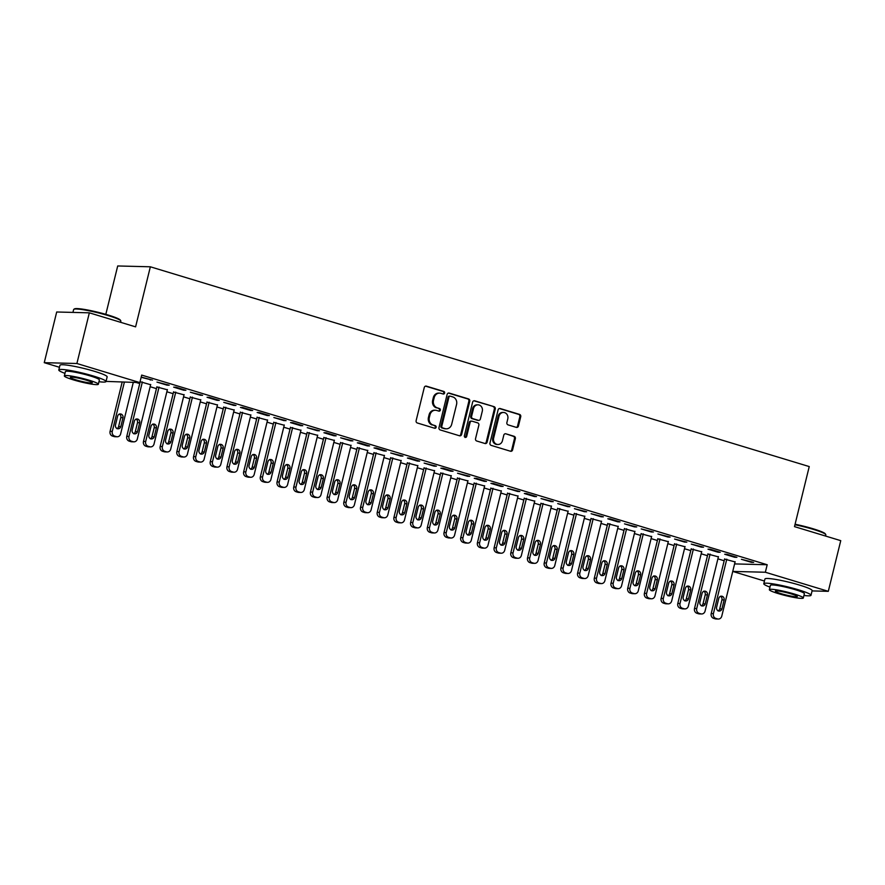 <?xml version="1.0" encoding="UTF-8"?>
<svg xmlns="http://www.w3.org/2000/svg" width="885" height="885" viewBox="0 0 885 885"><rect width="100%" height="100%" fill="white"/><g stroke="black" fill="none" stroke-linecap="round" stroke-linejoin="round"><path stroke-width="1.33" d="M444.613 393.062A1.339 1.195 91.5 0 0 443.783 391.424L426.371 386.148A1.903 1.704 91.5 0 0 424.28 387.497L416.127 420.652A1.903 1.704 91.5 0 0 417.322 422.986L434.734 428.274A1.339 1.195 91.5 0 0 435.365 425.696L433.108 425.01A6.106 5.443 91.5 0 1 429.313 417.521L429.988 414.755A6.106 5.443 91.5 0 1 435.398 410.242A6.106 5.443 91.5 0 1 436.681 410.452L438.938 411.138A1.339 1.195 91.5 0 0 439.568 408.56L437.323 407.874A6.106 5.443 91.5 0 1 433.517 400.396L434.203 397.63A6.106 5.443 91.5 0 1 439.602 393.117A6.106 5.443 91.5 0 1 440.896 393.327L443.153 394.002A1.339 1.195 91.5 0 0 444.613 393.062M442.976 393.958A1.339 1.195 91.5 0 0 442.898 391.402L425.519 386.137M434.557 428.218A1.339 1.195 91.5 0 0 434.48 425.674L433.108 425.01M438.761 411.082A1.339 1.195 91.5 0 0 438.695 408.538L437.323 407.874M516.353 427.389A1.903 1.704 91.5 0 0 518.444 426.039L520.734 416.735A1.903 1.704 91.5 0 0 519.55 414.401L500.202 408.538A1.903 1.704 91.5 0 0 498.111 409.877L489.969 443.042A1.903 1.704 91.5 0 0 491.153 445.376L510.49 451.239A1.903 1.704 91.5 0 0 512.592 449.901L515.347 438.661A1.903 1.704 91.5 0 0 514.163 436.316L505.888 433.816A1.903 1.704 91.5 0 0 503.797 435.154L502.426 440.73A5.1 4.547 91.5 0 1 497.912 444.502A5.1 4.547 91.5 0 1 493.653 438.075L499.018 416.238A5.1 4.547 91.5 0 1 503.532 412.465A5.1 4.547 91.5 0 1 507.78 418.904L506.895 422.532A1.903 1.704 91.5 0 0 508.078 424.877L516.353 427.389A1.903 1.704 91.5 0 0 517.559 426.017L519.849 416.713A1.903 1.704 91.5 0 0 518.665 414.379L499.361 408.527M734.594 563.911L767.195 564.741L141.689 375.085L139.841 382.585L106.034 381.402M767.195 564.741L765.348 572.241L828.305 591.324L812.065 590.914M59.461 367.286L44.25 362.673L56.695 311.996L89.341 312.825L135.593 326.853L150.35 266.794L809.244 466.572L794.498 526.63L840.75 540.658L828.305 591.324M89.341 312.825L76.895 363.503L139.841 382.585M469.758 401.281A1.903 1.704 91.5 0 0 468.574 398.947L449.226 393.084A1.903 1.704 91.5 0 0 447.135 394.422L438.993 427.588A1.903 1.704 91.5 0 0 440.177 429.922L459.525 435.785A1.903 1.704 91.5 0 0 461.616 434.447L469.758 401.281L468.873 401.259A1.903 1.704 91.5 0 0 467.689 398.925L448.385 393.073M474.714 400.805L494.062 406.669A1.903 1.704 91.5 0 1 495.246 409.014L487.104 442.168A1.903 1.704 91.5 0 1 485.013 443.518L476.727 441.007A1.903 1.704 91.5 0 1 475.544 438.661L478.851 425.22A1.903 1.704 91.5 0 0 477.657 422.875L472.17 421.216A1.903 1.704 91.5 0 0 470.079 422.554L466.638 436.559A1.339 1.195 91.5 0 1 464.348 435.862L472.623 402.155A1.903 1.704 91.5 0 1 474.714 400.805L473.906 400.783M150.35 266.794L117.705 265.965L105.813 314.352M734.716 557.273L736.917 557.329L726.906 554.298L724.693 554.242L734.716 557.273L734.86 556.709M718.388 556.864L707.889 554.043M701.318 547.151L703.531 547.207L691.296 544.109L701.318 547.151L701.462 546.576M684.99 546.742L674.492 543.921M667.921 537.029L670.133 537.084L657.909 533.987L667.921 537.029L668.064 536.454M651.592 536.609L641.094 533.788M634.523 526.896L636.735 526.951L624.511 523.865L634.523 526.896L634.667 526.332M618.195 526.486L607.696 523.666M601.136 516.774L603.338 516.829L591.114 513.731L601.136 516.774L601.269 516.209M584.797 516.364L574.299 513.543M567.739 506.651L569.94 506.707L557.716 503.609L567.739 506.651L567.871 506.076M551.399 506.231L540.912 503.421M534.341 496.518L536.542 496.585L526.531 493.542L524.318 493.487L534.341 496.518L534.485 495.954M518.013 496.109L507.514 493.288M500.943 486.396L503.145 486.451L493.133 483.42L490.921 483.365L500.943 486.396L501.087 485.832M484.615 485.987L474.117 483.166M467.545 476.274L469.758 476.329L457.534 473.232L467.545 476.274L467.689 475.699M451.217 475.853L440.719 473.044M434.148 466.152L436.36 466.207L424.136 463.109L434.148 466.152L434.292 465.576M417.82 465.731L407.321 462.91M400.761 456.018L402.963 456.074L390.739 452.987L400.761 456.018L400.894 455.454M384.422 455.609L373.924 452.788M367.363 445.896L369.565 445.952L359.542 442.909L357.341 442.854L367.363 445.896L367.496 445.321M351.024 445.476L340.526 442.666M333.966 435.774L336.167 435.829L326.156 432.787L323.943 432.732L333.966 435.774L334.11 435.199M317.638 435.354L307.139 432.533M300.568 425.641L302.77 425.696L292.758 422.665L290.545 422.61L300.568 425.641L300.712 425.077M284.24 425.231L273.742 422.41M267.17 415.519L269.383 415.574L259.36 412.532L257.148 412.476L267.17 415.519L267.314 414.943M250.842 415.098L240.344 412.288M233.773 405.396L235.985 405.452L223.761 402.354L233.773 405.396L233.917 404.821M217.445 404.976L206.946 402.155M200.375 395.263L202.588 395.318L190.364 392.232L200.375 395.263L200.519 394.699M184.047 394.854L173.548 392.033M166.988 385.141L169.19 385.196L156.966 382.099L166.988 385.141L167.121 384.566M150.649 384.732L140.073 381.678M136.235 382.497L139.753 383.559M150.162 386.723L156.446 388.626M166.867 391.778L173.139 393.692M183.56 396.845L189.844 398.748M200.253 401.912L206.537 403.814M216.958 406.967L223.241 408.881M233.651 412.034L239.935 413.937M250.355 417.101L256.639 419.003M267.049 422.156L273.332 424.07M283.742 427.223L290.026 429.125M300.446 432.289L306.73 434.192M317.14 437.345L323.423 439.259M333.844 442.411L340.128 444.314M350.537 447.478L356.821 449.381M367.242 452.534L373.525 454.436M383.935 457.6L390.219 459.503M400.628 462.667L406.912 464.57M417.333 467.722L423.616 469.625M434.026 472.789L440.31 474.692M450.731 477.856L457.014 479.758M467.424 482.911L473.707 484.814M484.128 487.978L490.412 489.881M500.822 493.034L507.105 494.947M517.515 498.1L523.798 500.003M534.219 503.167L540.503 505.07M550.913 508.222L557.196 510.136M567.617 513.289L573.9 515.192M584.31 518.356L590.594 520.258M601.003 523.411L607.287 525.325M617.708 528.478L623.991 530.38M634.401 533.544L640.685 535.447M651.106 538.6L657.389 540.514M667.799 543.667L674.082 545.569M684.503 548.733L690.787 550.636M701.197 553.789L707.48 555.703M717.89 558.855L724.173 560.758M141.146 377.309L152.497 380.13L141.202 377.065M167.353 389.787L156.855 386.966M183.682 390.208L185.883 390.263L175.872 387.221L173.659 387.165L183.682 390.208L183.826 389.632M200.751 399.92L190.253 397.099M217.079 400.33L219.281 400.385L209.269 397.343L207.057 397.288L217.079 400.33L217.223 399.755M234.138 410.043L223.639 407.222M250.477 410.452L252.679 410.507L242.656 407.476L240.454 407.421L250.477 410.452L250.61 409.888M267.536 420.165L257.037 417.344M283.875 420.585L286.076 420.64L273.852 417.543L283.875 420.585L284.008 420.01M300.933 430.287L290.435 427.477M317.261 430.707L319.474 430.763L307.25 427.665L317.261 430.707L317.405 430.132M334.331 440.42L323.833 437.599M350.659 440.83L352.872 440.885L340.648 437.798L350.659 440.83L350.803 440.265M367.729 450.542L357.23 447.721M384.057 450.963L386.258 451.018L376.247 447.976L374.034 447.921L384.057 450.963L384.201 450.388M401.126 460.665L390.628 457.855M417.454 461.085L419.656 461.14L409.644 458.098L407.432 458.043L417.454 461.085L417.598 460.51M434.524 470.798L424.026 467.977M450.852 471.207L453.054 471.262L443.042 468.231L440.83 468.176L450.852 471.207L450.985 470.643M467.911 480.92L457.412 478.099M484.25 481.329L486.451 481.396L476.429 478.354L474.227 478.298L484.25 481.329L484.383 480.765M501.308 491.042L490.81 488.232M517.636 491.463L519.849 491.518L507.625 488.42L517.636 491.463L517.78 490.887M534.706 501.175L524.208 498.355M551.034 501.585L553.247 501.64L541.023 498.554L551.034 501.585L551.178 501.021M568.104 511.298L557.605 508.477M584.432 511.707L586.644 511.762L574.42 508.676L584.432 511.707L584.576 511.143M601.501 521.42L591.003 518.599M617.83 521.84L620.031 521.896L610.019 518.853L607.807 518.798L617.83 521.84L617.973 521.265M634.899 531.553L624.401 528.732M651.227 531.962L653.429 532.018L641.205 528.92L651.227 531.962L651.371 531.387M668.286 541.675L657.787 538.854M684.625 542.085L686.826 542.14L674.602 539.053L684.625 542.085L684.758 541.52M701.683 551.798L691.185 548.977M718.023 552.218L720.224 552.273L710.201 549.231L708 549.176L718.023 552.218L718.155 551.643M735.081 561.92L724.583 559.11M751.409 562.34L753.622 562.395L741.398 559.298L751.409 562.34L751.553 561.765M764.452 581.036L732.747 571.422L765.348 572.241M44.25 362.673L76.895 363.503M150.284 380.074L150.428 379.51M439.602 393.117L438.717 393.095A6.106 5.443 91.5 0 0 433.318 397.608L434.203 397.63M436.438 407.852A6.106 5.443 91.5 0 1 432.643 400.374L433.318 397.608M435.398 410.242L434.513 410.22A6.106 5.443 91.5 0 0 429.114 414.733L429.988 414.755M432.234 424.988A6.106 5.443 91.5 0 1 428.428 417.499L429.114 414.733M459.481 435.774A1.903 1.704 91.5 0 0 460.731 434.424L468.873 401.259M450.399 396.203A1.339 1.195 91.5 0 0 448.938 397.144L441.792 426.249A1.339 1.195 91.5 0 0 442.622 427.886L444.989 428.617A6.106 5.443 91.5 0 0 446.283 428.816A6.106 5.443 91.5 0 0 451.682 424.302L456.572 404.412A6.106 5.443 91.5 0 0 452.777 396.923L450.399 396.203M449.514 396.181A1.339 1.195 91.5 0 0 448.053 397.122L448.938 397.144M446.283 428.816L445.409 428.794A6.106 5.443 91.5 0 1 444.115 428.594L441.737 427.864A1.339 1.195 91.5 0 1 440.907 426.227L448.053 397.122M473.873 400.794L494.062 406.669M484.969 443.507A1.903 1.704 91.5 0 0 486.219 442.146L494.361 408.992A1.903 1.704 91.5 0 0 493.177 406.646M471.285 421.194A1.903 1.704 91.5 0 0 469.194 422.532L465.753 436.537L466.638 436.559M465.023 437.444A1.339 1.195 91.5 0 0 465.753 436.537M482.281 411.259A5.1 4.547 91.5 0 0 478.022 404.832A5.1 4.547 91.5 0 0 473.508 408.604L471.616 416.293A1.903 1.704 91.5 0 0 472.8 418.638L478.298 420.298A1.903 1.704 91.5 0 0 480.389 418.959L482.281 411.259M478.022 404.832L477.137 404.81A5.1 4.547 91.5 0 0 472.623 408.582L473.508 408.604M478.697 420.364L477.812 420.342A1.903 1.704 91.5 0 1 477.413 420.275L471.926 418.616A1.903 1.704 91.5 0 1 470.731 416.271L472.623 408.582M503.532 412.465L502.647 412.443A5.1 4.547 91.5 0 0 498.133 416.216L499.018 416.238M497.912 444.502L497.027 444.48A5.1 4.547 91.5 0 1 492.768 438.053L498.133 416.216M510.457 451.228A1.903 1.704 91.5 0 0 511.707 449.879L514.462 438.639A1.903 1.704 91.5 0 0 513.278 436.294L505.888 433.816M122.152 382.143L110.083 431.305A3.883 3.463 -88.5 0 0 112.495 436.073L114.165 436.582A3.883 3.463 -88.5 0 0 114.995 436.714L117.196 436.77A3.883 3.463 91.5 0 0 120.637 433.893L133.281 382.42M117.196 436.77A3.883 3.463 91.5 0 1 116.377 436.637L114.707 436.128A3.883 3.463 91.5 0 1 112.284 431.371L124.365 382.198M116.942 428.705A3.109 2.777 91.5 0 0 118.59 426.625L120.802 417.62A3.109 2.777 91.5 0 0 119.298 413.981M120.791 426.681L123.004 417.676A3.109 2.777 91.5 0 0 117.661 416.061L115.448 425.065A3.109 2.777 91.5 0 0 120.791 426.681L118.59 426.625M140.206 381.678L126.776 436.371A3.883 3.463 -88.5 0 0 129.199 441.139L130.869 441.648A3.883 3.463 -88.5 0 0 131.688 441.781L133.889 441.836A3.883 3.463 91.5 0 0 137.33 438.96L150.704 384.499M133.889 441.836A3.883 3.463 91.5 0 1 133.071 441.703L131.4 441.195A3.883 3.463 91.5 0 1 128.978 436.427L142.363 381.966M133.646 433.761A3.109 2.777 91.5 0 0 135.283 431.692L137.496 422.687A3.109 2.777 91.5 0 0 136.002 419.048M137.485 431.747L139.697 422.742A3.109 2.777 91.5 0 0 134.354 421.116L132.142 430.132A3.109 2.777 91.5 0 0 137.485 431.747L135.283 431.692M156.91 386.745L143.481 441.438A3.883 3.463 -88.5 0 0 145.892 446.206L147.563 446.704A3.883 3.463 -88.5 0 0 148.381 446.837L150.594 446.892A3.883 3.463 91.5 0 0 154.034 444.027L167.409 389.555M150.594 446.892A3.883 3.463 91.5 0 1 149.764 446.759L148.094 446.261A3.883 3.463 91.5 0 1 145.682 441.493L159.057 387.033M150.339 438.827A3.109 2.777 91.5 0 0 151.977 436.759L154.189 427.743A3.109 2.777 91.5 0 0 152.696 424.114M154.189 436.814L156.402 427.798A3.109 2.777 91.5 0 0 151.058 426.183L148.846 435.188A3.109 2.777 91.5 0 0 154.189 436.814L151.977 436.759M73.853 309.285L74.55 308.865A23.718 2.566 13.8 0 1 108.147 315.038A23.718 2.566 13.8 0 1 120.338 320.116L120.769 320.801A24.304 2.633 -166.2 0 0 108.269 315.602A24.304 2.633 -166.2 0 0 73.853 309.285A24.304 2.633 -166.2 0 0 73.643 309.529L72.935 312.416M120.548 322.295L120.847 321.122A24.304 2.633 -166.2 0 0 120.769 320.801M98.954 381.701A24.304 2.633 -166.2 0 0 106.001 381.557A24.304 2.633 -166.2 0 0 93.423 376.036A24.304 2.633 -166.2 0 0 58.797 369.963A24.304 2.633 -166.2 0 0 64.97 373.359M106.001 381.557L107.151 376.855A24.304 2.633 -166.2 0 0 94.584 371.346A24.304 2.633 -166.2 0 0 59.948 365.273L58.797 369.963M64.351 375.904L65.413 371.578A17.501 1.892 13.8 0 1 90.336 375.959A17.501 1.892 13.8 0 1 99.385 379.93L98.335 384.245A17.501 1.892 -166.2 0 0 89.274 380.273A17.501 1.892 -166.2 0 0 64.351 375.904A17.501 1.892 -166.2 0 0 73.4 379.875A17.501 1.892 -166.2 0 0 98.335 384.245M86.453 380.207A11.273 1.217 -166.2 0 0 70.391 377.386A11.273 1.217 -166.2 0 0 76.221 379.942A11.273 1.217 -166.2 0 0 92.283 382.762A11.273 1.217 -166.2 0 0 86.453 380.207M795.084 524.241A23.718 2.566 13.8 0 1 813.138 528.788A23.718 2.566 13.8 0 1 825.329 533.865L825.76 534.562A24.304 2.633 -166.2 0 0 813.26 529.352A24.304 2.633 -166.2 0 0 794.962 524.739M825.539 536.044L825.827 534.872A24.304 2.633 -166.2 0 0 825.76 534.562M803.945 595.45A24.304 2.633 -166.2 0 0 810.992 595.306A24.304 2.633 -166.2 0 0 798.414 589.786A24.304 2.633 -166.2 0 0 763.788 583.713A24.304 2.633 -166.2 0 0 769.961 587.109M810.992 595.306L812.142 590.616A24.304 2.633 -166.2 0 0 799.564 585.096A24.304 2.633 -166.2 0 0 764.939 579.022L763.788 583.713M769.342 589.653L770.392 585.339A17.501 1.892 13.8 0 1 795.327 589.709A17.501 1.892 13.8 0 1 804.376 593.68L803.314 597.994A17.501 1.892 -166.2 0 0 794.265 594.023A17.501 1.892 -166.2 0 0 769.342 589.653A17.501 1.892 -166.2 0 0 778.391 593.625A17.501 1.892 -166.2 0 0 803.314 597.994M791.444 593.957A11.273 1.217 -166.2 0 0 775.382 591.136A11.273 1.217 -166.2 0 0 781.212 593.691A11.273 1.217 -166.2 0 0 797.274 596.512A11.273 1.217 -166.2 0 0 791.444 593.957M173.604 391.801L160.174 446.494A3.883 3.463 -88.5 0 0 162.586 451.262L164.256 451.77A3.883 3.463 -88.5 0 0 165.086 451.903L167.287 451.958A3.883 3.463 91.5 0 0 170.728 449.082L184.102 394.622M167.287 451.958A3.883 3.463 91.5 0 1 166.468 451.826L164.798 451.317A3.883 3.463 91.5 0 1 162.375 446.56L175.761 392.088M167.033 443.883A3.109 2.777 91.5 0 0 168.681 441.814L170.893 432.809A3.109 2.777 91.5 0 0 169.4 429.17M170.882 441.869L173.095 432.865A3.109 2.777 91.5 0 0 167.752 431.249L165.539 440.254A3.109 2.777 91.5 0 0 170.882 441.869L168.681 441.814M190.308 396.867L176.867 451.56A3.883 3.463 -88.5 0 0 179.29 456.328L180.96 456.837A3.883 3.463 -88.5 0 0 181.779 456.97L183.991 457.025A3.883 3.463 91.5 0 0 187.421 454.149L200.806 399.688M183.991 457.025A3.883 3.463 91.5 0 1 183.162 456.892L181.491 456.383A3.883 3.463 91.5 0 1 179.08 451.615L192.454 397.155M183.737 448.949A3.109 2.777 91.5 0 0 185.374 446.881L187.587 437.876A3.109 2.777 91.5 0 0 186.093 434.236M187.587 446.936L189.799 437.931A3.109 2.777 91.5 0 0 184.456 436.305L182.244 445.321A3.109 2.777 91.5 0 0 187.587 446.936L185.374 446.881M207.001 401.934L193.572 456.627A3.883 3.463 -88.5 0 0 195.983 461.395L197.654 461.893A3.883 3.463 -88.5 0 0 198.483 462.025L200.685 462.081A3.883 3.463 91.5 0 0 204.125 459.215L217.5 404.744M200.685 462.081A3.883 3.463 91.5 0 1 199.866 461.948L198.196 461.45A3.883 3.463 91.5 0 1 195.773 456.682L209.148 402.21M200.43 454.016A3.109 2.777 91.5 0 0 202.079 451.947L204.291 442.931A3.109 2.777 91.5 0 0 202.787 439.303M204.28 452.003L206.493 442.987A3.109 2.777 91.5 0 0 201.149 441.372L198.937 450.376A3.109 2.777 91.5 0 0 204.28 452.003L202.079 451.947M223.706 406.989L210.265 461.682A3.883 3.463 -88.5 0 0 212.688 466.45L214.358 466.959A3.883 3.463 -88.5 0 0 215.177 467.092L217.378 467.147A3.883 3.463 91.5 0 0 220.819 464.271L234.204 409.81M217.378 467.147A3.883 3.463 91.5 0 1 216.559 467.014L214.889 466.506A3.883 3.463 91.5 0 1 212.477 461.738L225.852 407.277M217.135 459.072A3.109 2.777 91.5 0 0 218.772 457.003L220.984 447.998A3.109 2.777 91.5 0 0 219.491 444.358M220.973 457.058L223.186 448.053A3.109 2.777 91.5 0 0 217.843 446.438L215.63 455.443A3.109 2.777 91.5 0 0 220.973 457.058L218.772 457.003M240.399 412.056L226.969 466.749A3.883 3.463 -88.5 0 0 229.381 471.517L231.051 472.026A3.883 3.463 -88.5 0 0 231.881 472.159L234.082 472.214A3.883 3.463 91.5 0 0 237.523 469.338L250.898 414.877M234.082 472.214A3.883 3.463 91.5 0 1 233.253 472.081L231.593 471.572A3.883 3.463 91.5 0 1 229.171 466.804L242.545 412.344M233.828 464.138A3.109 2.777 91.5 0 0 235.465 462.07L237.689 453.065A3.109 2.777 91.5 0 0 236.184 449.425M237.678 462.125L239.89 453.12A3.109 2.777 91.5 0 0 234.547 451.494L232.335 460.51A3.109 2.777 91.5 0 0 237.678 462.125L235.465 462.07M257.092 417.123L243.663 471.816A3.883 3.463 -88.5 0 0 246.085 476.584L247.756 477.081A3.883 3.463 -88.5 0 0 248.574 477.214L250.776 477.269A3.883 3.463 91.5 0 0 254.216 474.404L267.591 419.933M250.776 477.269A3.883 3.463 91.5 0 1 249.957 477.137L248.287 476.639A3.883 3.463 91.5 0 1 245.864 471.871L259.25 417.399M250.532 469.205A3.109 2.777 91.5 0 0 252.17 467.136L254.382 458.12A3.109 2.777 91.5 0 0 252.889 454.492M254.371 467.191L256.584 458.176A3.109 2.777 91.5 0 0 251.24 456.56L249.028 465.565A3.109 2.777 91.5 0 0 254.371 467.191L252.17 467.136M273.797 422.178L260.356 476.871A3.883 3.463 -88.5 0 0 262.779 481.639L264.449 482.148A3.883 3.463 -88.5 0 0 265.268 482.281L267.48 482.336A3.883 3.463 91.5 0 0 270.921 479.46L284.295 424.999M267.48 482.336A3.883 3.463 91.5 0 1 266.65 482.203L264.98 481.694A3.883 3.463 91.5 0 1 262.568 476.926L275.943 422.466M267.226 474.26A3.109 2.777 91.5 0 0 268.863 472.192L271.075 463.187A3.109 2.777 91.5 0 0 269.582 459.547M271.075 472.247L273.288 463.242A3.109 2.777 91.5 0 0 267.945 461.627L265.732 470.632A3.109 2.777 91.5 0 0 271.075 472.247L268.863 472.192M290.49 427.245L277.06 481.938A3.883 3.463 -88.5 0 0 279.472 486.706L281.142 487.215A3.883 3.463 -88.5 0 0 281.972 487.347L284.173 487.403A3.883 3.463 91.5 0 0 287.614 484.526L300.988 430.066M284.173 487.403A3.883 3.463 91.5 0 1 283.355 487.27L281.684 486.761A3.883 3.463 91.5 0 1 279.262 481.993L292.647 427.532M283.919 479.327A3.109 2.777 91.5 0 0 285.567 477.258L287.78 468.253A3.109 2.777 91.5 0 0 286.286 464.614M287.769 477.314L289.981 468.309A3.109 2.777 91.5 0 0 284.638 466.683L282.426 475.699A3.109 2.777 91.5 0 0 287.769 477.314L285.567 477.258M307.195 432.311L293.754 487.004A3.883 3.463 -88.5 0 0 296.176 491.772L297.847 492.27A3.883 3.463 -88.5 0 0 298.665 492.403L300.878 492.458A3.883 3.463 91.5 0 0 304.307 489.593L317.693 435.121M300.878 492.458A3.883 3.463 91.5 0 1 300.048 492.325L298.378 491.828A3.883 3.463 91.5 0 1 295.966 487.06L309.341 432.588M300.623 484.394A3.109 2.777 91.5 0 0 302.261 482.325L304.473 473.309A3.109 2.777 91.5 0 0 302.98 469.681M304.473 482.38L306.686 473.364A3.109 2.777 91.5 0 0 301.342 471.749L299.13 480.754A3.109 2.777 91.5 0 0 304.473 482.38L302.261 482.325M323.888 437.367L310.458 492.06A3.883 3.463 -88.5 0 0 312.87 496.828L314.54 497.337A3.883 3.463 -88.5 0 0 315.37 497.47L317.571 497.525A3.883 3.463 91.5 0 0 321.012 494.649L334.386 440.188M317.571 497.525A3.883 3.463 91.5 0 1 316.753 497.392L315.082 496.883A3.883 3.463 91.5 0 1 312.659 492.115L326.034 437.655M317.317 489.449A3.109 2.777 91.5 0 0 318.965 487.381L321.178 478.376A3.109 2.777 91.5 0 0 319.673 474.736M321.166 487.436L323.379 478.431A3.109 2.777 91.5 0 0 318.036 476.816L315.823 485.821A3.109 2.777 91.5 0 0 321.166 487.436L318.965 487.381M340.592 442.434L327.151 497.127A3.883 3.463 -88.5 0 0 329.574 501.895L331.244 502.403A3.883 3.463 -88.5 0 0 332.063 502.536L334.264 502.591A3.883 3.463 91.5 0 0 337.705 499.715L351.091 445.255M334.264 502.591A3.883 3.463 91.5 0 1 333.446 502.459L331.775 501.95A3.883 3.463 91.5 0 1 329.364 497.182L342.738 442.721M334.021 494.516A3.109 2.777 91.5 0 0 335.658 492.447L337.871 483.442A3.109 2.777 91.5 0 0 336.377 479.803M337.86 492.502L340.072 483.498A3.109 2.777 91.5 0 0 334.729 481.871L332.517 490.876A3.109 2.777 91.5 0 0 337.86 492.502L335.658 492.447M357.286 447.489L343.856 502.193A3.883 3.463 -88.5 0 0 346.267 506.95L347.938 507.459A3.883 3.463 -88.5 0 0 348.756 507.592L350.969 507.647A3.883 3.463 91.5 0 0 354.409 504.782L367.784 450.31M350.969 507.647A3.883 3.463 91.5 0 1 350.139 507.514L348.469 507.016A3.883 3.463 91.5 0 1 346.057 502.249L359.432 447.777M350.714 499.582A3.109 2.777 91.5 0 0 352.352 497.514L354.564 488.498A3.109 2.777 91.5 0 0 353.071 484.869M354.564 497.569L356.777 488.553A3.109 2.777 91.5 0 0 351.433 486.938L349.221 495.943A3.109 2.777 91.5 0 0 354.564 497.569L352.352 497.514M373.979 452.556L360.549 507.249A3.883 3.463 -88.5 0 0 362.972 512.017L364.631 512.526A3.883 3.463 -88.5 0 0 365.461 512.658L367.662 512.714A3.883 3.463 91.5 0 0 371.103 509.837L384.477 455.377M367.662 512.714A3.883 3.463 91.5 0 1 366.844 512.581L365.173 512.072A3.883 3.463 91.5 0 1 362.75 507.304L376.136 452.843M367.419 504.638A3.109 2.777 91.5 0 0 369.056 502.569L371.269 493.565A3.109 2.777 91.5 0 0 369.775 489.925M371.257 502.625L373.47 493.62A3.109 2.777 91.5 0 0 368.127 491.994L365.914 501.01A3.109 2.777 91.5 0 0 371.257 502.625L369.056 502.569M390.683 457.622L377.242 512.315A3.883 3.463 -88.5 0 0 379.665 517.083L381.335 517.592A3.883 3.463 -88.5 0 0 382.154 517.725L384.367 517.78A3.883 3.463 91.5 0 0 387.807 514.904L401.182 460.443M384.367 517.78A3.883 3.463 91.5 0 1 383.537 517.648L381.866 517.139A3.883 3.463 91.5 0 1 379.455 512.371L392.829 457.91M384.112 509.705A3.109 2.777 91.5 0 0 385.749 507.636L387.962 498.631A3.109 2.777 91.5 0 0 386.468 494.992M387.962 507.691L390.174 498.686A3.109 2.777 91.5 0 0 384.831 497.06L382.619 506.065A3.109 2.777 91.5 0 0 387.962 507.691L385.749 507.636M407.377 462.678L393.947 517.382A3.883 3.463 -88.5 0 0 396.358 522.139L398.029 522.648A3.883 3.463 -88.5 0 0 398.858 522.781L401.06 522.836A3.883 3.463 91.5 0 0 404.5 519.971L417.875 465.499M401.06 522.836A3.883 3.463 91.5 0 1 400.241 522.703L398.571 522.205A3.883 3.463 91.5 0 1 396.148 517.437L409.534 462.966M400.805 514.771A3.109 2.777 91.5 0 0 402.454 512.703L404.666 503.687A3.109 2.777 91.5 0 0 403.162 500.058M404.655 512.758L406.868 503.742A3.109 2.777 91.5 0 0 401.524 502.127L399.312 511.132A3.109 2.777 91.5 0 0 404.655 512.758L402.454 512.703M424.081 467.745L410.64 522.438A3.883 3.463 -88.5 0 0 413.063 527.206L414.733 527.714A3.883 3.463 -88.5 0 0 415.552 527.847L417.764 527.902A3.883 3.463 91.5 0 0 421.194 525.026L434.579 470.566M417.764 527.902A3.883 3.463 91.5 0 1 416.935 527.77L415.264 527.261A3.883 3.463 91.5 0 1 412.852 522.493L426.227 468.032M417.51 519.827A3.109 2.777 91.5 0 0 419.147 517.758L421.36 508.753A3.109 2.777 91.5 0 0 419.866 505.114M421.36 517.813L423.572 508.809A3.109 2.777 91.5 0 0 418.229 507.182L416.016 516.198A3.109 2.777 91.5 0 0 421.36 517.813L419.147 517.758M440.774 472.811L427.344 527.504A3.883 3.463 -88.5 0 0 429.756 532.272L431.426 532.781A3.883 3.463 -88.5 0 0 432.256 532.914L434.458 532.969A3.883 3.463 91.5 0 0 437.898 530.093L451.273 475.621M434.458 532.969A3.883 3.463 91.5 0 1 433.639 532.836L431.969 532.327A3.883 3.463 91.5 0 1 429.546 527.56L442.92 473.099M434.203 524.894A3.109 2.777 91.5 0 0 435.851 522.825L438.064 513.809A3.109 2.777 91.5 0 0 436.559 510.18M438.053 522.88L440.265 513.875A3.109 2.777 91.5 0 0 434.922 512.249L432.71 521.254A3.109 2.777 91.5 0 0 438.053 522.88L435.851 522.825M457.479 477.867L444.038 532.571A3.883 3.463 -88.5 0 0 446.46 537.328L448.131 537.837A3.883 3.463 -88.5 0 0 448.949 537.969L451.151 538.025A3.883 3.463 91.5 0 0 454.591 535.148L467.966 480.688M451.151 538.025A3.883 3.463 91.5 0 1 450.332 537.892L448.662 537.383A3.883 3.463 91.5 0 1 446.239 532.626L459.625 478.154M450.908 529.96A3.109 2.777 91.5 0 0 452.545 527.88L454.757 518.875A3.109 2.777 91.5 0 0 453.264 515.247M454.746 527.947L456.959 518.931A3.109 2.777 91.5 0 0 451.615 517.316L449.403 526.321A3.109 2.777 91.5 0 0 454.746 527.947L452.545 527.88M474.172 482.933L460.742 537.626A3.883 3.463 -88.5 0 0 463.154 542.394L464.824 542.903A3.883 3.463 -88.5 0 0 465.643 543.036L467.855 543.091A3.883 3.463 91.5 0 0 471.296 540.215L484.67 485.754M467.855 543.091A3.883 3.463 91.5 0 1 467.026 542.959L465.355 542.45A3.883 3.463 91.5 0 1 462.944 537.682L476.318 483.221M467.601 535.016A3.109 2.777 91.5 0 0 469.238 532.947L471.451 523.942A3.109 2.777 91.5 0 0 469.957 520.303M471.451 533.002L473.663 523.997A3.109 2.777 91.5 0 0 468.32 522.371L466.107 531.387A3.109 2.777 91.5 0 0 471.451 533.002L469.238 532.947M490.865 488L477.435 542.693A3.883 3.463 -88.5 0 0 479.847 547.461L481.517 547.959A3.883 3.463 -88.5 0 0 482.347 548.103L484.549 548.158A3.883 3.463 91.5 0 0 487.989 545.282L501.364 490.81M484.549 548.158A3.883 3.463 91.5 0 1 483.73 548.025L482.059 547.516A3.883 3.463 91.5 0 1 479.637 542.748L493.022 488.288M484.294 540.082A3.109 2.777 91.5 0 0 485.942 538.014L488.155 528.998A3.109 2.777 91.5 0 0 486.661 525.369M488.144 538.069L490.356 529.064A3.109 2.777 91.5 0 0 485.013 527.438L482.801 536.443A3.109 2.777 91.5 0 0 488.144 538.069L485.942 538.014M507.57 493.056L494.129 547.76A3.883 3.463 -88.5 0 0 496.551 552.517L498.222 553.025A3.883 3.463 -88.5 0 0 499.04 553.158L501.253 553.213A3.883 3.463 91.5 0 0 504.682 550.337L518.068 495.877M501.253 553.213A3.883 3.463 91.5 0 1 500.423 553.081L498.753 552.572A3.883 3.463 91.5 0 1 496.341 547.815L509.716 493.343M500.998 545.149A3.109 2.777 91.5 0 0 502.636 543.069L504.848 534.064A3.109 2.777 91.5 0 0 503.355 530.436M504.848 543.125L507.061 534.12A3.109 2.777 91.5 0 0 501.718 532.505L499.505 541.509A3.109 2.777 91.5 0 0 504.848 543.125L502.636 543.069M524.263 498.122L510.833 552.815A3.883 3.463 -88.5 0 0 513.245 557.583L514.915 558.092A3.883 3.463 -88.5 0 0 515.745 558.225L517.946 558.28A3.883 3.463 91.5 0 0 521.387 555.404L534.761 500.943M517.946 558.28A3.883 3.463 91.5 0 1 517.128 558.147L515.457 557.638A3.883 3.463 91.5 0 1 513.034 552.871L526.409 498.41M517.692 550.204A3.109 2.777 91.5 0 0 519.34 548.136L521.553 539.131A3.109 2.777 91.5 0 0 520.048 535.491M521.542 548.191L523.754 539.186A3.109 2.777 91.5 0 0 518.411 537.56L516.198 546.576A3.109 2.777 91.5 0 0 521.542 548.191L519.34 548.136M540.967 503.189L527.526 557.882A3.883 3.463 -88.5 0 0 529.949 562.65L531.62 563.148A3.883 3.463 -88.5 0 0 532.438 563.28L534.651 563.347A3.883 3.463 91.5 0 0 538.08 560.471L551.466 505.999M534.651 563.347A3.883 3.463 91.5 0 1 533.821 563.214L532.15 562.705A3.883 3.463 91.5 0 1 529.739 557.937L543.113 503.476M534.396 555.271A3.109 2.777 91.5 0 0 536.033 553.202L538.246 544.187A3.109 2.777 91.5 0 0 536.752 540.558M538.235 553.258L540.458 544.242A3.109 2.777 91.5 0 0 535.104 542.627L532.892 551.632A3.109 2.777 91.5 0 0 538.235 553.258L536.033 553.202M557.661 508.244L544.231 562.948A3.883 3.463 -88.5 0 0 546.642 567.705L548.313 568.214A3.883 3.463 -88.5 0 0 549.142 568.347L551.344 568.402A3.883 3.463 91.5 0 0 554.784 565.526L568.159 511.065M551.344 568.402A3.883 3.463 91.5 0 1 550.525 568.27L548.855 567.761A3.883 3.463 91.5 0 1 546.432 563.004L559.807 508.532M551.09 560.338A3.109 2.777 91.5 0 0 552.738 558.258L554.95 549.253A3.109 2.777 91.5 0 0 553.446 545.625M554.939 558.313L557.152 549.308A3.109 2.777 91.5 0 0 551.809 547.693L549.596 556.698A3.109 2.777 91.5 0 0 554.939 558.313L552.738 558.258M574.354 513.311L560.924 568.004A3.883 3.463 -88.5 0 0 563.347 572.772L565.017 573.281A3.883 3.463 -88.5 0 0 565.836 573.414L568.037 573.469A3.883 3.463 91.5 0 0 571.478 570.593L584.852 516.132M568.037 573.469A3.883 3.463 91.5 0 1 567.219 573.336L565.548 572.827A3.883 3.463 91.5 0 1 563.125 568.059L576.511 513.599M567.794 565.393A3.109 2.777 91.5 0 0 569.431 563.325L571.644 554.32A3.109 2.777 91.5 0 0 570.15 550.68M571.633 563.38L573.845 554.375A3.109 2.777 91.5 0 0 568.502 552.749L566.289 561.765A3.109 2.777 91.5 0 0 571.633 563.38L569.431 563.325M591.058 518.378L577.617 573.071A3.883 3.463 -88.5 0 0 580.04 577.839L581.711 578.336A3.883 3.463 -88.5 0 0 582.529 578.469L584.742 578.536A3.883 3.463 91.5 0 0 588.182 575.659L601.557 521.188M584.742 578.536A3.883 3.463 91.5 0 1 583.912 578.392L582.242 577.894A3.883 3.463 91.5 0 1 579.83 573.126L593.204 518.665M584.487 570.46A3.109 2.777 91.5 0 0 586.124 568.391L588.337 559.375A3.109 2.777 91.5 0 0 586.843 555.747M588.337 568.447L590.549 559.431A3.109 2.777 91.5 0 0 585.206 557.816L582.994 566.82A3.109 2.777 91.5 0 0 588.337 568.447L586.124 568.391M607.752 523.433L594.322 578.126A3.883 3.463 -88.5 0 0 596.733 582.894L598.404 583.403A3.883 3.463 -88.5 0 0 599.233 583.536L601.435 583.591A3.883 3.463 91.5 0 0 604.875 580.715L618.25 526.254M601.435 583.591A3.883 3.463 91.5 0 1 600.616 583.458L598.946 582.95A3.883 3.463 91.5 0 1 596.523 578.193L609.909 523.721M601.181 575.527A3.109 2.777 91.5 0 0 602.829 573.447L605.041 564.442A3.109 2.777 91.5 0 0 603.548 560.802M605.03 573.502L607.243 564.497A3.109 2.777 91.5 0 0 601.9 562.882L599.687 571.887A3.109 2.777 91.5 0 0 605.03 573.502L602.829 573.447M624.456 528.5L611.015 583.193A3.883 3.463 -88.5 0 0 613.438 587.961L615.108 588.47A3.883 3.463 -88.5 0 0 615.927 588.602L618.139 588.658A3.883 3.463 91.5 0 0 621.569 585.781L634.954 531.321M618.139 588.658A3.883 3.463 91.5 0 1 617.31 588.525L615.639 588.016A3.883 3.463 91.5 0 1 613.228 583.248L626.602 528.788M617.885 580.582A3.109 2.777 91.5 0 0 619.522 578.513L621.735 569.509A3.109 2.777 91.5 0 0 620.241 565.869M621.735 578.569L623.947 569.564A3.109 2.777 91.5 0 0 618.604 567.938L616.391 576.954A3.109 2.777 91.5 0 0 621.735 578.569L619.522 578.513M641.149 533.567L627.719 588.26A3.883 3.463 -88.5 0 0 630.131 593.027L631.802 593.525A3.883 3.463 -88.5 0 0 632.631 593.658L634.833 593.713A3.883 3.463 91.5 0 0 638.273 590.848L651.648 536.376M634.833 593.713A3.883 3.463 91.5 0 1 634.014 593.581L632.344 593.083A3.883 3.463 91.5 0 1 629.921 588.315L643.295 533.854M634.578 585.649A3.109 2.777 91.5 0 0 636.226 583.58L638.439 574.564A3.109 2.777 91.5 0 0 636.934 570.936M638.428 583.635L640.64 574.619A3.109 2.777 91.5 0 0 635.297 573.004L633.085 582.009A3.109 2.777 91.5 0 0 638.428 583.635L636.226 583.58M657.854 538.622L644.413 593.315A3.883 3.463 -88.5 0 0 646.835 598.083L648.506 598.592A3.883 3.463 -88.5 0 0 649.325 598.725L651.526 598.78A3.883 3.463 91.5 0 0 654.966 595.904L668.352 541.443M651.526 598.78A3.883 3.463 91.5 0 1 650.707 598.647L649.037 598.138A3.883 3.463 91.5 0 1 646.625 593.381L660 538.91M651.283 590.704A3.109 2.777 91.5 0 0 652.92 588.636L655.132 579.631A3.109 2.777 91.5 0 0 653.639 575.991M655.121 588.691L657.334 579.686A3.109 2.777 91.5 0 0 651.991 578.071L649.778 587.076A3.109 2.777 91.5 0 0 655.121 588.691L652.92 588.636M674.547 543.689L661.117 598.382A3.883 3.463 -88.5 0 0 663.529 603.15L665.199 603.658A3.883 3.463 -88.5 0 0 666.018 603.791L668.23 603.847A3.883 3.463 91.5 0 0 671.671 600.97L685.045 546.51M668.23 603.847A3.883 3.463 91.5 0 1 667.401 603.714L665.741 603.205A3.883 3.463 91.5 0 1 663.319 598.437L676.693 543.976M667.976 595.771A3.109 2.777 91.5 0 0 669.613 593.702L671.826 584.697A3.109 2.777 91.5 0 0 670.332 581.058M671.826 593.758L674.038 584.753A3.109 2.777 91.5 0 0 668.695 583.126L666.482 592.142A3.109 2.777 91.5 0 0 671.826 593.758L669.613 593.702M691.24 548.755L677.81 603.448A3.883 3.463 -88.5 0 0 680.233 608.216L681.904 608.714A3.883 3.463 -88.5 0 0 682.722 608.847L684.924 608.902A3.883 3.463 91.5 0 0 688.364 606.037L701.739 551.565M684.924 608.902A3.883 3.463 91.5 0 1 684.105 608.769L682.435 608.272A3.883 3.463 91.5 0 1 680.012 603.504L693.397 549.032M684.68 600.838A3.109 2.777 91.5 0 0 686.317 598.769L688.53 589.753A3.109 2.777 91.5 0 0 687.037 586.124M688.519 598.824L690.731 589.808A3.109 2.777 91.5 0 0 685.388 588.193L683.176 597.198A3.109 2.777 91.5 0 0 688.519 598.824L686.317 598.769M707.945 553.811L694.504 608.504A3.883 3.463 -88.5 0 0 696.926 613.272L698.597 613.781A3.883 3.463 -88.5 0 0 699.415 613.913L701.628 613.969A3.883 3.463 91.5 0 0 705.068 611.092L718.443 556.632M701.628 613.969A3.883 3.463 91.5 0 1 700.798 613.836L699.128 613.327A3.883 3.463 91.5 0 1 696.716 608.559L710.091 554.098M701.374 605.893A3.109 2.777 91.5 0 0 703.011 603.824L705.223 594.82A3.109 2.777 91.5 0 0 703.73 591.18M705.223 603.88L707.436 594.875A3.109 2.777 91.5 0 0 702.093 593.26L699.88 602.265A3.109 2.777 91.5 0 0 705.223 603.88L703.011 603.824M724.638 558.877L711.208 613.57A3.883 3.463 -88.5 0 0 713.62 618.338L715.29 618.847A3.883 3.463 -88.5 0 0 716.12 618.98L718.321 619.035A3.883 3.463 91.5 0 0 721.762 616.159L735.136 561.698M718.321 619.035A3.883 3.463 91.5 0 1 717.503 618.903L715.832 618.394A3.883 3.463 91.5 0 1 713.41 613.626L726.795 559.165M718.067 610.96A3.109 2.777 91.5 0 0 719.715 608.891L721.928 599.886A3.109 2.777 91.5 0 0 720.423 596.247M721.917 608.946L724.129 599.942A3.109 2.777 91.5 0 0 718.786 598.315L716.573 607.331A3.109 2.777 91.5 0 0 721.917 608.946L719.715 608.891M442.898 391.402L443.783 391.424M434.48 425.674L435.365 425.696M438.695 408.538L439.568 408.56M432.643 400.374L433.517 400.396M428.428 417.499L429.313 417.521M425.552 386.125L426.371 386.148M460.731 434.424L461.616 434.447M448.418 393.062L449.226 393.084M467.689 398.925L468.574 398.947M440.907 426.227L441.792 426.249M441.737 427.864L442.622 427.886M444.115 428.594L444.989 428.617M494.361 408.992L495.246 409.014M486.219 442.146L487.104 442.168M469.194 422.532L470.079 422.554M470.731 416.271L471.616 416.293M471.926 418.616L472.8 418.638M477.413 420.275L478.298 420.298M492.768 438.053L493.653 438.075M513.278 436.294L514.163 436.316M514.462 438.639L515.347 438.661M511.707 449.879L512.592 449.901M499.394 408.516L500.202 408.538M518.665 414.379L519.55 414.401M519.849 416.713L520.734 416.735M517.559 426.017L518.444 426.039M112.284 431.371L110.083 431.305M114.707 436.128L112.495 436.073M116.377 436.637L114.165 436.582M120.802 417.62L123.004 417.676M128.978 436.427L126.776 436.371M131.4 441.195L129.199 441.139M133.071 441.703L130.869 441.648M137.496 422.687L139.697 422.742M145.682 441.493L143.481 441.438M148.094 446.261L145.892 446.206M149.764 446.759L147.563 446.704M154.189 427.743L156.402 427.798M162.375 446.56L160.174 446.494M164.798 451.317L162.586 451.262M166.468 451.826L164.256 451.77M170.893 432.809L173.095 432.865M179.08 451.615L176.867 451.56M181.491 456.383L179.29 456.328M183.162 456.892L180.96 456.837M187.587 437.876L189.799 437.931M195.773 456.682L193.572 456.627M198.196 461.45L195.983 461.395M199.866 461.948L197.654 461.893M204.291 442.931L206.493 442.987M212.477 461.738L210.265 461.682M214.889 466.506L212.688 466.45M216.559 467.014L214.358 466.959M220.984 447.998L223.186 448.053M229.171 466.804L226.969 466.749M231.593 471.572L229.381 471.517M233.253 472.081L231.051 472.026M237.689 453.065L239.89 453.12M245.864 471.871L243.663 471.816M248.287 476.639L246.085 476.584M249.957 477.137L247.756 477.081M254.382 458.12L256.584 458.176M262.568 476.926L260.356 476.871M264.98 481.694L262.779 481.639M266.65 482.203L264.449 482.148M271.075 463.187L273.288 463.242M279.262 481.993L277.06 481.938M281.684 486.761L279.472 486.706M283.355 487.27L281.142 487.215M287.78 468.253L289.981 468.309M295.966 487.06L293.754 487.004M298.378 491.828L296.176 491.772M300.048 492.325L297.847 492.27M304.473 473.309L306.686 473.364M312.659 492.115L310.458 492.06M315.082 496.883L312.87 496.828M316.753 497.392L314.54 497.337M321.178 478.376L323.379 478.431M329.364 497.182L327.151 497.127M331.775 501.95L329.574 501.895M333.446 502.459L331.244 502.403M337.871 483.442L340.072 483.498M346.057 502.249L343.856 502.193M348.469 507.016L346.267 506.95M350.139 507.514L347.938 507.459M354.564 488.498L356.777 488.553M362.75 507.304L360.549 507.249M365.173 512.072L362.972 512.017M366.844 512.581L364.631 512.526M371.269 493.565L373.47 493.62M379.455 512.371L377.242 512.315M381.866 517.139L379.665 517.083M383.537 517.648L381.335 517.592M387.962 498.631L390.174 498.686M396.148 517.437L393.947 517.382M398.571 522.205L396.358 522.139M400.241 522.703L398.029 522.648M404.666 503.687L406.868 503.742M412.852 522.493L410.64 522.438M415.264 527.261L413.063 527.206M416.935 527.77L414.733 527.714M421.36 508.753L423.572 508.809M429.546 527.56L427.344 527.504M431.969 532.327L429.756 532.272M433.639 532.836L431.426 532.781M438.064 513.809L440.265 513.875M446.239 532.626L444.038 532.571M448.662 537.383L446.46 537.328M450.332 537.892L448.131 537.837M454.757 518.875L456.959 518.931M462.944 537.682L460.742 537.626M465.355 542.45L463.154 542.394M467.026 542.959L464.824 542.903M471.451 523.942L473.663 523.997M479.637 542.748L477.435 542.693M482.059 547.516L479.847 547.461M483.73 548.025L481.517 547.959M488.155 528.998L490.356 529.064M496.341 547.815L494.129 547.76M498.753 552.572L496.551 552.517M500.423 553.081L498.222 553.025M504.848 534.064L507.061 534.12M513.034 552.871L510.833 552.815M515.457 557.638L513.245 557.583M517.128 558.147L514.915 558.092M521.553 539.131L523.754 539.186M529.739 557.937L527.526 557.882M532.15 562.705L529.949 562.65M533.821 563.214L531.62 563.148M538.246 544.187L540.458 544.242M546.432 563.004L544.231 562.948M548.855 567.761L546.642 567.705M550.525 568.27L548.313 568.214M554.95 549.253L557.152 549.308M563.125 568.059L560.924 568.004M565.548 572.827L563.347 572.772M567.219 573.336L565.017 573.281M571.644 554.32L573.845 554.375M579.83 573.126L577.617 573.071M582.242 577.894L580.04 577.839M583.912 578.392L581.711 578.336M588.337 559.375L590.549 559.431M596.523 578.193L594.322 578.126M598.946 582.95L596.733 582.894M600.616 583.458L598.404 583.403M605.041 564.442L607.243 564.497M613.228 583.248L611.015 583.193M615.639 588.016L613.438 587.961M617.31 588.525L615.108 588.47M621.735 569.509L623.947 569.564M629.921 588.315L627.719 588.26M632.344 593.083L630.131 593.027M634.014 593.581L631.802 593.525M638.439 574.564L640.64 574.619M646.625 593.381L644.413 593.315M649.037 598.138L646.835 598.083M650.707 598.647L648.506 598.592M655.132 579.631L657.334 579.686M663.319 598.437L661.117 598.382M665.741 603.205L663.529 603.15M667.401 603.714L665.199 603.658M671.826 584.697L674.038 584.753M680.012 603.504L677.81 603.448M682.435 608.272L680.233 608.216M684.105 608.769L681.904 608.714M688.53 589.753L690.731 589.808M696.716 608.559L694.504 608.504M699.128 613.327L696.926 613.272M700.798 613.836L698.597 613.781M705.223 594.82L707.436 594.875M713.41 613.626L711.208 613.57M715.832 618.394L713.62 618.338M717.503 618.903L715.29 618.847M721.928 599.886L724.129 599.942M449.237 396.137L450.122 396.159M470.886 421.127L471.771 421.149"/></g></svg>
